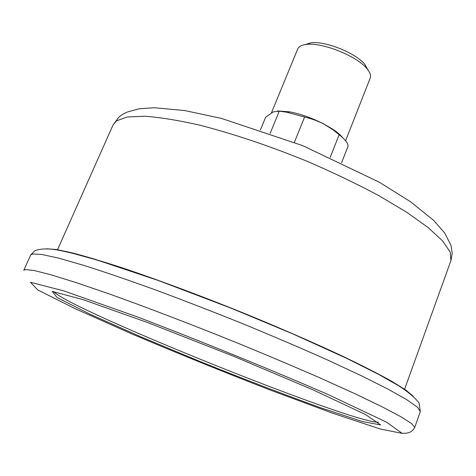 <?xml version="1.0" encoding="UTF-8"?>
<svg xmlns="http://www.w3.org/2000/svg" width="476" height="476" viewBox="0 0 476 476"><rect width="100%" height="100%" fill="white"/><g stroke="black" fill="none" stroke-linecap="round" stroke-linejoin="round"><path stroke-width="0.71" d="M305.181 44.595L310.882 42.81C324.953 40.615 356.316 53.223 364.955 64.546L367.835 69.782M345.588 140.765L370.215 78.046C371.137 75.601 370.126 72.572 367.18 68.96C357.5 56.281 321.984 42.007 306.223 44.458C301.594 45.024 298.767 46.511 297.744 48.915L271.439 112.854M277.514 110.908L289.914 111.872C300.689 114.014 311.691 117.893 322.924 123.522L332.29 128.907C337.014 132.007 340.435 134.898 342.559 137.582M260.378 130.013L265.662 117.203L273.307 111.872L279.257 111.164L286.814 112.217L309.924 118.441L316.534 120.66L322.924 123.522L333.057 129.823L339.144 134.726C344.987 139.29 347.968 143.092 348.093 146.132L341.601 162.703M330.195 157.413L339.144 134.726M304.563 117.084L294.37 142.33M270.16 133.357L279.257 111.164M113.121 124.819L118.988 117.013L122.582 114.383L126.711 112.229L139.046 108.784L154.159 107.743L184.587 110.533L221.596 118.447L302.504 145.561L379.199 182.147L410.324 201.598L433.457 220.204L444.649 232.919L451.016 245.432L452.2 253.238L450.927 260.616L450.248 252.167L442.757 241.064L428.15 227.57L406.54 212.153L378.557 195.499C357.095 184.028 333.819 172.853 308.728 161.977C270.535 146.239 232.08 133.334 198.748 124.938C177.691 120.202 159.674 117.292 144.698 116.221L127.175 117.007L116.477 120.874L113.121 124.819L57.4 250.025M30.672 255.017L34.718 250.804C40.793 248.407 49.296 248.317 60.22 250.537L72.269 253.19L97.699 260.241L158.52 280.578L230.89 308.109L292.865 333.92L347.058 358.541L378.533 374.344L398.073 385.423C408.164 391.849 415.197 397.763 419.166 403.166L420.32 411.657L417.589 407.313L406.974 399.822L388.124 389.19L361.183 375.653L326.97 359.725C300.999 348.146 273.141 336.235 243.409 323.983C213.349 311.875 184.147 300.552 155.807 290.021C128.776 280.245 104.916 272.07 84.234 265.495L58.917 258.206L41.644 254.416L32.439 253.964L30.672 255.017L23.8 270.285L25.43 269.541L34.409 270.57L51.491 274.932L76.672 282.768L109.343 293.96C146.471 307.234 190.846 324.204 236.036 342.458C265.905 354.703 293.918 366.532 320.074 377.95L354.56 393.545L381.782 406.629L400.905 416.744L411.764 423.67L414.715 427.43C412.508 431.803 408.39 433.737 402.351 433.219M46.571 248.787L56.275 249.478L72.626 252.958C86.769 256.683 104.036 261.877 124.438 268.553C156.943 279.531 195.392 293.787 235.079 309.626C274.682 325.661 312.292 341.988 343.339 356.554C362.676 365.854 378.729 374.059 391.504 381.151L405.701 389.951L413.168 396.169M52.223 291.413L82.895 299.571L148.244 322.787L233.46 356.197L313.321 389.981L365.401 414.483L380.627 424.889L362.498 421.575L320.312 407.64C283.761 394.39 244.188 379.223 201.598 362.153L141.057 336.907L89.94 314.136L57.09 297.542L52.223 291.413M30.458 282.286L37.669 289.896L75.63 308.924L133.012 334.432C177.453 353.228 222.827 371.637 269.13 389.648L332.147 413.025L380.187 428.995L402.166 433.368L386.643 422.218L328.137 394.544C268.149 368.549 204.787 342.75 138.058 317.159L63.796 290.878L30.458 282.286M53.621 291.538C69.002 309.412 355.013 424.384 378.479 422.135M450.927 260.616L404.487 389.552M420.32 411.657L414.715 427.43M289.914 111.872L286.814 112.217M332.29 128.907L333.057 129.823M310.882 42.81L306.223 44.458M364.955 64.546L367.18 68.96"/></g></svg>
